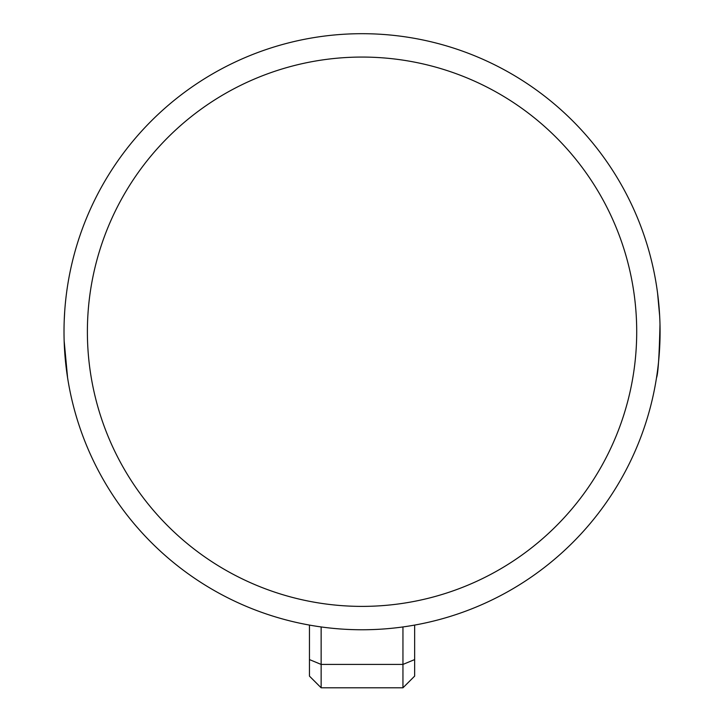 <?xml version="1.0" encoding="UTF-8"?>
<svg xmlns="http://www.w3.org/2000/svg" width="724" height="724" viewBox="0 0 724 724"><rect width="100%" height="100%" fill="white"/><g stroke="black" fill="none" stroke-linecap="round" stroke-linejoin="round"><path stroke-width="1.09" d="M87.387 331.728A274.658 274.658 0 0 1 499.379 93.867A274.658 274.658 0 0 1 499.379 569.589A274.658 274.658 0 0 1 87.387 331.728M64.011 331.728A298.035 298.035 0 0 0 511.063 589.834A298.035 298.035 0 0 0 511.063 73.622A298.035 298.035 0 0 0 64.011 331.728M64.255 319.718L64.726 311.021M65.893 298.261L65.522 301.754M67.594 377.81L64.146 340.85M659.673 316.135L657.564 293.057M656.84 287.871L656.351 284.695M656.415 285.084L656.55 285.962M656.985 288.831L657.238 290.614M657.854 295.374L658.351 299.627M659.51 313.211L659.546 313.899M659.989 324.271C659.265 356.063 658.098 373.91 656.496 377.81M414.644 625.093L414.644 676.116L402.951 687.8L321.139 687.8L309.456 676.116L309.456 659.582L321.139 664.424L321.139 626.948M309.456 625.093L309.456 659.582M321.139 687.8L321.139 664.424L402.951 664.424L402.951 687.8M402.951 626.948L402.951 664.424L414.644 659.582"/></g></svg>
